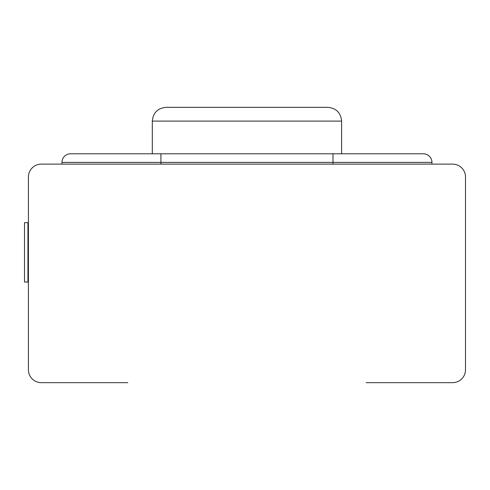 <?xml version="1.0" encoding="UTF-8"?>
<svg xmlns="http://www.w3.org/2000/svg" width="490" height="490" viewBox="0 0 490 490"><rect width="100%" height="100%" fill="white"/><g stroke="black" fill="none" stroke-linecap="round" stroke-linejoin="round"><path stroke-width="0.73" d="M366.122 382.666L452.595 382.666A12.905 12.905 0 0 0 465.5 369.76L465.5 177.025A12.905 12.905 0 0 0 452.595 164.119L41.319 164.119A12.905 12.905 0 0 0 28.414 177.025L28.414 369.76A12.905 12.905 0 0 0 41.319 382.666L127.786 382.666M27.942 222.668L28.414 223.14L28.414 177.025L28.414 369.76L28.414 281.566L27.942 282.038L24.5 282.038L24.5 222.668L27.942 222.668L27.942 282.038M70.572 153.799A8.606 8.606 0 0 0 61.967 162.398A8.606 8.606 0 0 1 70.572 153.799A8.606 8.606 0 0 0 61.967 162.398A8.606 8.606 0 0 1 70.572 153.799A8.606 8.606 0 0 0 61.967 162.398L431.941 162.398L431.941 164.119L452.595 164.119L41.319 164.119L61.967 164.119L61.967 162.398A8.606 8.606 0 0 1 70.572 153.799L423.342 153.799A8.606 8.606 0 0 1 431.941 162.398A8.606 8.606 0 0 0 423.342 153.799L341.604 153.799L341.604 121.104C340.783 112.737 336.195 108.149 327.835 107.335L166.079 107.335C157.713 108.149 153.125 112.737 152.31 121.104L341.604 121.104M431.941 162.398A8.606 8.606 0 0 0 423.342 153.799M246.954 107.335L327.835 107.335M160.916 164.119L160.916 153.799M332.998 164.119L332.998 153.799M152.31 153.799L152.31 121.104"/></g></svg>
